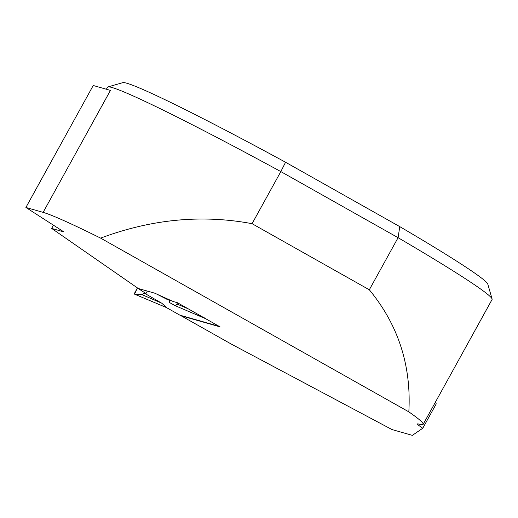 <?xml version="1.0" encoding="UTF-8"?>
<svg xmlns="http://www.w3.org/2000/svg" width="518" height="518" viewBox="0 0 518 518"><rect width="100%" height="100%" fill="white"/><g stroke="black" fill="none" stroke-linecap="round" stroke-linejoin="round"><path stroke-width="0.78" d="M179.856 315.145A2.195 0.421 -60.6 0 0 179.875 315.158A2.195 0.421 -60.6 0 0 179.895 315.164L219.049 326.308M203.917 317.579L206.138 318.92M156.468 293.933L167.67 299.682L169.639 300.239L169.289 302.428L175.395 305.762A2.195 0.421 119.4 0 0 175.401 305.769L205.316 318.564L175.401 305.769A2.195 0.421 119.4 0 0 176.891 303.969L187.879 308.67M137.335 287.95L145.959 293.505L143.991 292.942L161.745 303.198L166.893 307.75L134.525 294.14L142.152 294.71L161.745 303.198M137.406 288.002L135.146 292.094A2.195 0.421 -60.6 0 0 134.492 294.133A2.195 0.421 -60.6 0 0 134.525 294.14M143.991 292.942L142.152 294.71M177.551 302.771L173.193 301.528L154.701 293.169L138.274 288.5L51.664 228.425L63.863 231.896L25.9 207.465L43.123 212.367A219.632 9.965 -151.1 0 1 100.621 238.118L408.831 411.855A219.632 9.965 -151.1 0 1 423.161 424.346A219.632 9.965 -151.1 0 1 418.635 424.041A54.908 2.493 -151.1 0 0 417.502 423.964A54.908 2.493 -151.1 0 0 422.779 428.237L412.354 435.36L392.016 429.571L231.352 344.107L181.119 315.792L220.04 326.864L177.551 302.771L176.891 303.969M167.67 299.682L168.072 298.951M51.664 228.425L53.445 225.194M100.621 238.118C151.541 219.101 202.02 214.29 252.072 223.685L280.827 171.587A219.632 9.965 -151.1 0 0 107.938 86.927A219.632 9.965 -151.1 0 0 107.517 87.212L106.397 89.245M423.161 424.346L492.081 299.501A219.632 9.965 -151.1 0 0 492.1 298.996A219.632 9.965 -151.1 0 0 398.083 237.684L369.321 289.782C398.271 324.916 411.441 365.604 408.831 411.855M422.779 428.237L436.227 403.878L435.573 401.864M43.123 212.367L110.451 90.397L93.227 85.496L25.9 207.465M369.321 289.782L252.072 223.685M492.1 298.996L487.788 284.11A208.65 9.466 -151.1 0 0 399.773 226.625L398.083 237.684L280.827 171.587L285.567 162.251A208.65 9.466 -151.1 0 0 122.831 82.64L107.938 86.927M399.773 226.625L285.567 162.251M147.306 291.071L145.959 293.505L143.991 292.942L142.152 294.71L134.525 294.14L137.419 287.976M179.895 315.164L166.291 307.498L179.875 315.158M166.55 307.614L134.492 294.133"/></g></svg>

